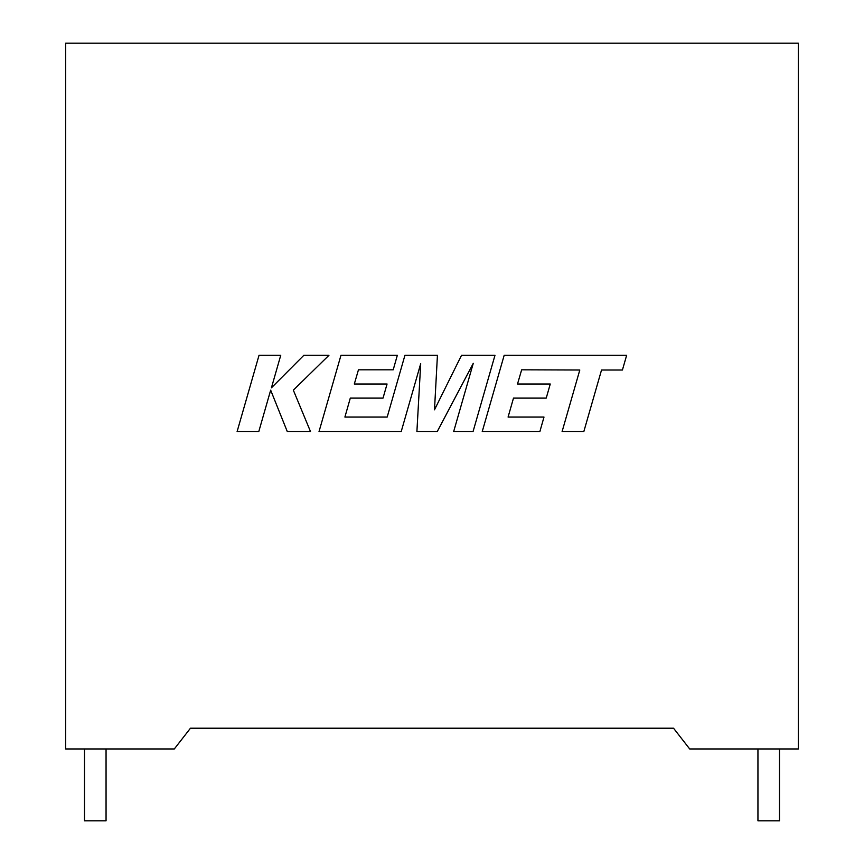 <?xml version="1.0" encoding="UTF-8"?>
<svg xmlns="http://www.w3.org/2000/svg" width="864" height="864" viewBox="0 0 864 864"><rect width="100%" height="100%" fill="white"/><g stroke="black" fill="none" stroke-linecap="round" stroke-linejoin="round"><path stroke-width="1.3" d="M757.944 748.969L757.944 820.8L779.501 820.8L779.501 748.969L779.501 820.8M106.056 748.969L106.056 820.8L84.499 820.8L84.499 748.969M673.542 728.212L190.458 728.212L174.301 748.969L65.653 748.969L65.653 43.2L798.347 43.2L798.347 748.969L689.699 748.969L673.542 728.212M521.651 369.814L579.798 370.019L562.097 431.579L583.826 431.579L601.528 370.019L622.415 370.03L626.648 355.298L504.176 355.298L482.231 431.579L539.87 431.579L543.996 417.064L508.075 417.064L513.497 398.11L546.232 398.11L550.26 384.005L517.514 384.005L521.651 369.814M494.986 355.298L461.527 355.298L434.495 409.795L437.432 355.298L404.935 355.298L387.18 417.074L344.898 417.074L350.298 398.11L383.033 398.11L387.061 384.005L354.316 384.005L358.452 369.814L393.206 369.814L397.332 355.298L340.967 355.298L319.021 431.579L401.209 431.579L420.703 363.668L416.902 431.579L437.238 431.579L473.267 363.334L453.665 431.579L473.051 431.579L494.986 355.298M259.027 355.298L237.103 431.579L258.79 431.579L270.67 390.161L287.291 431.579L310.511 431.579L293.339 390.161L328.946 355.298L303.847 355.298L271.426 387.828L280.746 355.298L259.027 355.298"/></g></svg>
